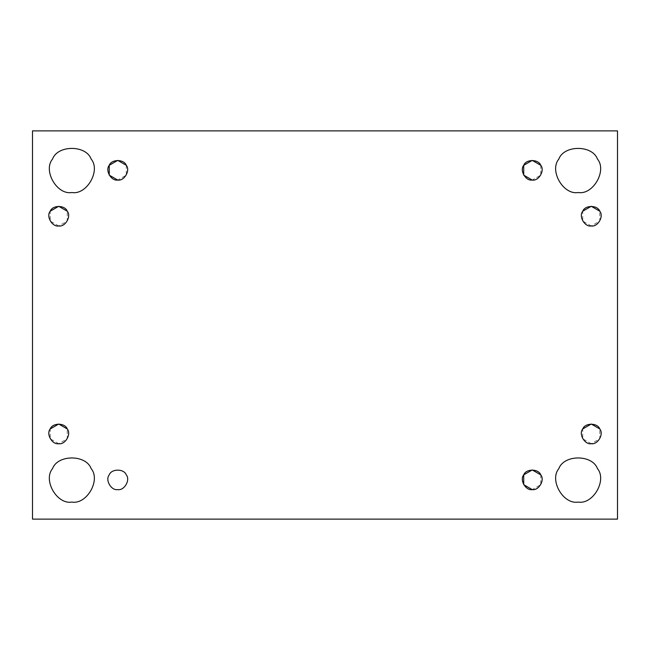 <?xml version="1.0" encoding="UTF-8"?>
<svg xmlns="http://www.w3.org/2000/svg" width="650" height="650" viewBox="0 0 650 650"><rect width="100%" height="100%" fill="white"/><g stroke="black" fill="none" stroke-linecap="round" stroke-linejoin="round"><path stroke-width="0.49" stroke-dasharray="3.25 2.44" d="M58.736 443.706L50.212 438.782L50.212 428.951C45.906 434.046 52.171 444.884 58.736 443.706C65.301 444.884 71.557 434.046 67.251 428.951L67.251 438.782L58.736 443.706M52.536 468.626C42.778 480.179 56.973 504.749 71.849 502.076C56.973 504.749 42.778 480.179 52.536 468.626C57.663 454.399 86.036 454.399 91.163 468.626C100.921 480.179 86.734 504.749 71.849 502.076C86.734 504.749 100.921 480.179 91.163 468.626M540.759 474.858L540.759 484.697L532.244 489.613C538.809 490.791 545.066 479.952 540.759 474.858C538.501 468.577 525.98 468.577 523.721 474.858C519.415 479.952 525.679 490.791 532.244 489.613M558.837 468.626C549.079 480.179 563.266 504.749 578.151 502.076C563.266 504.749 549.079 480.179 558.837 468.626C563.964 454.399 592.337 454.399 597.464 468.626C607.222 480.179 593.028 504.749 578.151 502.076C593.028 504.749 607.222 480.179 597.464 468.626M591.264 443.706L582.749 438.782L582.749 428.951C578.443 434.046 584.699 444.884 591.264 443.706C597.829 444.884 604.094 434.046 599.788 428.951L599.788 438.782L591.264 443.706M591.264 225.972L582.749 221.049L582.749 211.217C578.443 216.312 584.699 227.151 591.264 225.972C597.829 227.151 604.094 216.312 599.788 211.217L599.788 221.049L591.264 225.972M578.151 192.522C563.266 195.203 549.079 170.625 558.837 159.071C563.964 144.852 592.337 144.852 597.464 159.071C607.222 170.625 593.028 195.203 578.151 192.522C563.266 195.203 549.079 170.625 558.837 159.071C563.964 144.852 592.337 144.852 597.464 159.071M540.759 165.303L540.759 175.143L532.244 180.058C538.809 181.244 545.066 170.398 540.759 165.303C538.501 159.031 525.98 159.031 523.721 165.303C519.415 170.398 525.679 181.244 532.244 180.058M126.279 165.303L126.279 175.143L117.756 180.058C124.321 181.244 130.585 170.398 126.279 165.303C124.02 159.031 111.499 159.031 109.241 165.303C104.934 170.398 111.191 181.244 117.756 180.058M71.849 192.522C56.973 195.203 42.778 170.625 52.536 159.071C57.663 144.852 86.036 144.852 91.163 159.071C100.921 170.625 86.734 195.203 71.849 192.522C86.734 195.203 100.921 170.625 91.163 159.071C86.036 144.852 57.663 144.852 52.536 159.071C42.778 170.625 56.973 195.203 71.849 192.522M58.736 225.972L50.212 221.049L50.212 211.217C45.906 216.312 52.171 227.151 58.736 225.972C65.301 227.151 71.557 216.312 67.251 211.217L67.251 221.049L58.736 225.972M617.5 130.877L32.5 130.877L617.5 130.877L617.5 519.122L617.5 130.877M32.5 519.122L617.5 519.122L32.5 519.122L32.5 130.877L32.5 519.122M67.251 211.217C64.992 204.937 52.471 204.937 50.212 211.217M599.788 211.217C597.529 204.937 585.008 204.937 582.749 211.217M599.788 428.951C597.529 422.671 585.008 422.671 582.749 428.951M117.756 489.613C124.321 490.791 130.585 479.952 126.279 474.858C124.02 468.577 111.499 468.577 109.241 474.858C104.934 479.952 111.191 490.791 117.756 489.613M67.251 428.951C64.992 422.671 52.471 422.671 50.212 428.951"/><path stroke-width="0.97" d="M50.212 428.951L58.736 424.027L67.251 428.951C71.557 434.046 65.301 444.884 58.736 443.706C65.301 444.884 71.557 434.046 67.251 428.951C64.992 422.671 52.471 422.671 50.212 428.951C45.906 434.046 52.171 444.884 58.736 443.706C52.171 444.884 45.906 434.046 50.212 428.951C52.471 422.671 64.992 422.671 67.251 428.951M91.163 468.626C100.921 480.179 86.734 504.749 71.849 502.076C86.734 504.749 100.921 480.179 91.163 468.626C86.036 454.399 57.663 454.399 52.536 468.626C42.778 480.179 56.973 504.749 71.849 502.076C56.973 504.749 42.778 480.179 52.536 468.626C57.663 454.399 86.036 454.399 91.163 468.626C86.036 454.399 57.663 454.399 52.536 468.626M117.756 489.613C111.191 490.791 104.934 479.952 109.241 474.858C111.499 468.577 124.02 468.577 126.279 474.858C130.585 479.952 124.321 490.791 117.756 489.613C124.321 490.791 130.585 479.952 126.279 474.858C124.02 468.577 111.499 468.577 109.241 474.858C104.934 479.952 111.191 490.791 117.756 489.613C111.191 490.791 104.934 479.952 109.241 474.858C111.499 468.577 124.02 468.577 126.279 474.858C130.585 479.952 124.321 490.791 117.756 489.613M532.244 489.613L523.721 484.697L523.721 474.858L532.244 469.942L540.759 474.858C545.066 479.952 538.809 490.791 532.244 489.613C538.809 490.791 545.066 479.952 540.759 474.858C538.501 468.577 525.98 468.577 523.721 474.858C519.415 479.952 525.679 490.791 532.244 489.613C525.679 490.791 519.415 479.952 523.721 474.858C525.98 468.577 538.501 468.577 540.759 474.858M597.464 468.626C607.222 480.179 593.028 504.749 578.151 502.076C593.028 504.749 607.222 480.179 597.464 468.626C592.337 454.399 563.964 454.399 558.837 468.626C549.079 480.179 563.266 504.749 578.151 502.076C563.266 504.749 549.079 480.179 558.837 468.626C563.964 454.399 592.337 454.399 597.464 468.626C592.337 454.399 563.964 454.399 558.837 468.626M582.749 428.951L591.264 424.027L599.788 428.951C604.094 434.046 597.829 444.884 591.264 443.706C597.829 444.884 604.094 434.046 599.788 428.951C597.529 422.671 585.008 422.671 582.749 428.951C578.443 434.046 584.699 444.884 591.264 443.706C584.699 444.884 578.443 434.046 582.749 428.951C585.008 422.671 597.529 422.671 599.788 428.951M582.749 211.217L591.264 206.294L599.788 211.217C604.094 216.312 597.829 227.151 591.264 225.972C597.829 227.151 604.094 216.312 599.788 211.217C597.529 204.937 585.008 204.937 582.749 211.217C578.443 216.312 584.699 227.151 591.264 225.972C584.699 227.151 578.443 216.312 582.749 211.217C585.008 204.937 597.529 204.937 599.788 211.217M578.151 192.522C593.028 195.203 607.222 170.625 597.464 159.071C592.337 144.852 563.964 144.852 558.837 159.071C549.079 170.625 563.266 195.203 578.151 192.522C593.028 195.203 607.222 170.625 597.464 159.071C607.222 170.625 593.028 195.203 578.151 192.522C563.266 195.203 549.079 170.625 558.837 159.071C563.964 144.852 592.337 144.852 597.464 159.071M532.244 180.058L523.721 175.143L523.721 165.303L532.244 160.388L540.759 165.303C545.066 170.398 538.809 181.244 532.244 180.058C538.809 181.244 545.066 170.398 540.759 165.303C538.501 159.031 525.98 159.031 523.721 165.303C519.415 170.398 525.679 181.244 532.244 180.058C525.679 181.244 519.415 170.398 523.721 165.303C525.98 159.031 538.501 159.031 540.759 165.303M117.756 180.058L109.241 175.143L109.241 165.303L117.756 160.388L126.279 165.303C130.585 170.398 124.321 181.244 117.756 180.058C124.321 181.244 130.585 170.398 126.279 165.303C124.02 159.031 111.499 159.031 109.241 165.303C104.934 170.398 111.191 181.244 117.756 180.058C111.191 181.244 104.934 170.398 109.241 165.303C111.499 159.031 124.02 159.031 126.279 165.303M71.849 192.522C86.734 195.203 100.921 170.625 91.163 159.071C86.036 144.852 57.663 144.852 52.536 159.071C42.778 170.625 56.973 195.203 71.849 192.522C56.973 195.203 42.778 170.625 52.536 159.071C57.663 144.852 86.036 144.852 91.163 159.071C100.921 170.625 86.734 195.203 71.849 192.522M50.212 211.217L58.736 206.294L67.251 211.217C71.557 216.312 65.301 227.151 58.736 225.972C65.301 227.151 71.557 216.312 67.251 211.217C64.992 204.937 52.471 204.937 50.212 211.217C45.906 216.312 52.171 227.151 58.736 225.972C52.171 227.151 45.906 216.312 50.212 211.217C52.471 204.937 64.992 204.937 67.251 211.217M32.5 130.877L617.5 130.877L617.5 519.122L32.5 519.122L32.5 130.877L32.5 519.122L617.5 519.122L617.5 130.877L32.5 130.877"/></g></svg>
